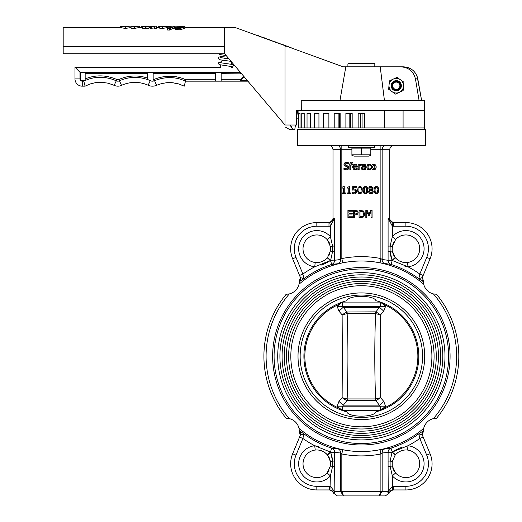 <?xml version="1.0" encoding="UTF-8"?>
<svg xmlns="http://www.w3.org/2000/svg" width="522" height="522" viewBox="0 0 522 522"><rect width="100%" height="100%" fill="white"/><g stroke="black" fill="none" stroke-linecap="round" stroke-linejoin="round"><path stroke-width="0.78" d="M436.555 418.259A97.451 97.451 0 0 0 436.555 294.277L433.397 293.919A95.272 95.272 0 0 1 433.397 418.618L436.555 418.259M266.089 356.272A95.272 95.272 0 0 0 289.325 418.618L286.167 418.259A97.451 97.451 0 0 1 286.167 294.277L289.325 293.919A95.272 95.272 0 0 0 266.089 356.272M272.634 356.272A88.727 88.727 0 0 0 361.361 444.992A88.727 88.727 0 0 0 450.081 356.272A88.727 88.727 0 0 0 361.361 267.545A88.727 88.727 0 0 0 272.634 356.272M361.361 145.37L425.358 145.37L425.358 129.371L297.364 129.371L297.364 145.37L361.361 145.37M299.374 281.077L300.385 277.476L292.646 258.788L299.543 275.446L302.904 274.057L303.882 278.728L299.36 281.678L299.015 284.236A13.089 13.089 0 0 1 289.325 293.919M405.888 486.315L405.888 489.949A26.178 26.178 0 0 0 432.072 463.771A26.178 26.178 0 0 1 405.888 489.949L393.281 489.949A4.541 4.522 75.1 0 0 392.759 489.982L387.853 492.925L388.218 491.535L392.335 486.373A8.091 8.091 0 0 1 393.281 486.315L405.888 486.315A22.544 22.544 0 0 0 426.715 455.145L419.812 438.48A100.876 100.876 0 0 1 408.002 445.716L407.493 450.049C402.743 449.618 398.736 451.165 395.474 454.688A4.829 1.683 -49.7 0 0 395.187 455.034L392.224 461.729A4.365 0.378 -171.5 0 0 390.123 461.089L392.068 452.274A4.006 1.762 130.3 0 1 392.263 452.045L408.002 445.716A18.179 18.179 0 0 1 412.373 480.755A18.179 18.179 0 0 1 392.335 475.888L390.123 466.453L390.123 461.089L388.094 461.089L388.094 452.274L382.15 453.031L380.89 453.977A99.643 99.643 0 0 1 341.832 453.977L340.572 453.031L334.622 452.274A4.365 4.241 92.4 0 0 331.724 448.124A96.518 96.518 0 0 1 303.882 433.815L300.418 434.996A3.634 3.628 65.2 0 0 299.36 430.865L303.882 433.815L302.904 438.48L299.543 437.09L292.646 453.755L300.385 435.061A3.634 3.628 22.5 0 0 299.36 430.898L299.015 428.301A13.089 13.089 0 0 0 289.325 418.618M397.973 260.093L395.474 257.848A4.829 1.683 -130.3 0 1 395.187 257.509L394.097 255.976M393.692 255.265L393.255 254.371M393.242 254.338L392.224 250.808L395.187 257.509A4.829 1.683 -130.3 0 0 395.474 257.848C398.736 261.372 402.743 262.925 407.493 262.494L405.809 262.586M405.176 262.566L404.126 262.475M403.199 262.318L402.521 262.168M402.501 262.161L399.356 260.941M398.717 260.582L398.005 260.113M419.708 248.766A13.82 13.82 0 0 1 407.493 262.494A13.82 13.82 0 0 0 419.708 248.766A13.82 13.82 0 0 1 407.493 262.494A13.82 13.82 0 0 0 410.814 235.859A13.82 13.82 0 0 0 395.585 239.559L392.224 246.73L392.224 250.808A4.365 0.378 -8.5 0 1 390.123 251.447L390.75 255.891M328.632 222.587A4.365 4.365 0 0 0 332.997 218.222L334.622 218.222L330.387 226.098A8.078 8.078 0 0 1 328.984 226.222L316.828 226.222L316.828 222.587A26.178 26.178 0 0 0 292.646 258.788A26.178 26.178 0 0 1 290.65 248.766A26.178 26.178 0 0 0 292.646 258.788A26.178 26.178 0 0 1 316.828 222.587L329.754 222.522L334.622 218.222L334.622 251.447L332.599 251.447L330.648 260.269A4.006 1.762 -49.7 0 1 330.459 260.491L314.72 266.827L315.223 262.494C319.979 262.925 323.986 261.372 327.242 257.848A4.829 1.683 130.3 0 0 327.535 257.509A4.829 1.683 130.3 0 1 327.242 257.848L324.769 260.073M323.979 260.589L323.366 260.941M323.327 260.961L320.201 262.168M319.477 262.331L318.59 262.475M317.546 262.566L316.906 262.586M337.036 260.021L330.648 260.269L327.535 257.509L330.498 250.808L330.648 248.766L329.46 254.371M329.01 255.297L328.619 255.976M330.648 463.771L330.498 461.729L327.535 455.034A4.829 1.683 49.7 0 0 327.242 454.688C323.986 451.165 319.979 449.618 315.223 450.049A13.82 13.82 0 0 0 311.902 476.677A13.82 13.82 0 0 0 327.131 472.978L330.498 465.813L330.648 463.771L329.734 468.717M329.088 470.152L328.899 470.498M328.599 471.014L328.384 471.353M392.068 463.771L392.224 461.729L392.224 465.813L395.585 472.978L393.816 470.498M393.595 470.081L393.386 469.65M393.255 469.369L392.668 467.784M379.827 495.58L379.174 495.9L385.36 495.9L343.541 495.9L379.174 495.9L382.15 491.535L388.094 491.535L387.853 492.925L389.497 492.925A4.365 4.365 0 0 1 393.634 489.949M318.87 446.662L314.72 445.716L330.459 452.045A4.006 1.762 -130.3 0 1 330.648 452.274L334.622 452.274L334.622 466.453L332.599 466.453L330.387 475.888L329.963 489.982A4.541 4.522 -75.1 0 0 329.441 489.949L316.828 489.949A26.178 26.178 0 0 1 292.646 453.755L296 455.145A22.544 22.544 0 0 0 316.828 486.315L329.441 486.315A8.091 8.091 0 0 1 330.387 486.373L334.504 491.535L334.87 492.925L329.963 489.982L331.777 490.556M329.088 489.949A4.365 4.365 0 0 1 333.225 492.925L337.362 495.9L343.541 495.9L341.832 491.535L343.541 495.9L340.572 491.535L340.572 453.031A4.365 3.771 97.8 0 0 337.858 448.809L342.686 449.71A95.285 95.285 0 0 0 380.036 449.71L390.998 448.124A96.518 96.518 0 0 0 418.833 433.815L423.355 430.865L423.707 428.301A13.089 13.089 0 0 1 433.397 418.618M392.962 222.522L393.738 222.587L392.962 222.522L392.335 226.098L388.094 218.222L392.962 222.522M394.084 222.587A4.365 4.365 0 0 1 389.725 218.222L389.725 149.729L382.15 149.729L382.15 259.506L387.996 260.263M334.622 251.447L334.622 260.269L340.572 259.506L341.832 258.56A99.643 99.643 0 0 1 380.89 258.56L380.036 262.827L390.998 264.413A96.518 96.518 0 0 1 418.833 278.728L422.305 277.541A3.634 3.628 -114.8 0 0 423.355 281.678L418.833 278.728L419.812 274.057L423.172 275.446L430.076 258.788A26.178 26.178 0 0 0 432.072 248.766A26.178 26.178 0 0 1 430.076 258.788L422.337 277.476A3.634 3.628 -157.5 0 0 423.355 281.639L423.707 284.236A13.089 13.089 0 0 0 433.397 293.919M407.493 262.494L408.002 266.827L392.263 260.491A4.006 1.762 49.7 0 1 392.068 260.269L390.123 251.447L390.123 246.084L392.335 236.649A18.179 18.179 0 0 1 424.073 248.766A18.179 18.179 0 0 1 408.002 266.827A100.876 100.876 0 0 1 419.812 274.057L426.715 257.392A22.544 22.544 0 0 0 405.888 226.222L393.738 226.222A8.078 8.078 0 0 1 392.335 226.098L392.335 236.649L395.585 239.559M395.585 472.978A13.82 13.82 0 0 0 419.708 463.771A13.82 13.82 0 0 0 407.493 450.049A13.82 13.82 0 0 1 410.814 476.677A13.82 13.82 0 0 1 395.585 472.978L392.335 475.888L392.759 489.982M361.361 127.916L364.565 127.916L364.565 113.372L358.157 113.372L358.157 127.916L361.361 127.916M371.103 211.377L371.103 217.641L372.069 217.641L372.069 210.366L370.724 210.366L368.969 214.418L367.149 210.366L365.831 210.366L365.831 217.641L366.731 217.641L366.731 211.377L368.61 215.638L369.204 215.638L371.103 211.377M350.862 162.251L351.697 162.101L350.34 162.616L349.864 164.286L349.251 164.286L349.251 165.05L349.864 165.05L349.864 169.748L350.784 169.748L350.784 165.05L352.278 165.05L352.278 164.286L350.758 164.104L351.828 162.903L352.644 163.034L352.644 162.192L351.697 162.101L352.644 162.192M349.864 164.104L349.942 163.399M364.095 169.689L364.865 169.167L363.09 169.898L364.865 169.167L364.865 169.748L365.785 169.748L365.785 166.016L365.191 164.567L363.547 164.156L361.877 164.404L361.877 165.344L364.493 165.154L364.865 165.983L362.431 166.57L361.433 168.169L361.916 169.415L362.829 169.878M364.865 168.404L363.423 169.05L362.385 168.104L363.227 167.112L364.865 166.89L364.865 168.404M362.385 168.104L362.62 168.782M361.877 164.404L364.5 164.247M364.989 164.437L365.511 164.906M365.759 165.631L365.785 166.016M364.865 166.89L363.227 167.112M362.405 169.754L361.759 169.219M361.57 168.86L361.478 167.719M361.674 167.203L362.431 166.57L364.865 166.159M364.865 165.983L364.493 165.154L364.865 165.983M363.54 164.972L362.894 165.043M362.536 165.128L361.929 165.344M345.623 162.44L346.412 162.342L344.657 162.942L343.965 164.423L344.442 165.742L346.954 166.714L347.848 167.823L346.23 169.037L343.913 168.097L343.913 169.311L346.301 169.878L348.2 169.213L348.859 167.673L347.417 165.839L345.923 165.454L344.977 164.326L346.477 163.184L348.579 163.973L348.579 162.818L347.241 162.401M347.874 162.544L348.579 162.818M344.005 164.867L344.168 163.556M344.611 165.898L344.279 165.533M347.848 167.823L347.528 167.001M343.985 168.097L345.068 168.789M346.797 169.846L345.708 169.852M345.049 169.735L343.913 169.311M348.52 166.544L348.683 168.515M345.923 165.454L348.181 166.205M366.777 167.901L366.698 167.027L367.403 169.167L369.243 169.872L370.855 169.441L370.855 168.41L369.224 169.069L367.645 167.027L369.224 164.965L370.855 165.618L370.855 164.587L369.243 164.162L367.403 164.906L366.698 167.027L367.573 164.743M369.224 169.069L369.83 168.978M370.307 168.769L370.803 168.41M370.855 169.441L370.013 169.761M370.137 169.728L368.493 169.78M367.84 169.519L367.162 168.86M368.212 164.358L370.111 164.293M370.131 164.299L370.855 164.587M370.803 165.618L370.176 165.206L370.803 165.618M356.435 168.828L355.312 169.069L357.185 168.41L357.185 169.409L355.325 169.872L353.316 169.161M355.312 169.069L353.511 167.112L353.988 168.567M353.511 167.112L357.283 167.112L356.891 165.017M357.263 166.159L357.283 166.609M356.435 164.521L355.332 164.143M356.389 166.414L356.076 165.317L356.389 166.414L353.511 166.414L353.955 165.317L353.511 166.414M353.955 165.317L355.045 164.887L356.076 165.317M353.27 164.932L355.097 164.136L353.277 164.926L352.585 166.812M353.309 169.148L352.578 167.047L353.296 169.135L355.325 169.872L357.185 169.409M347.45 192.951L347.45 193.695L350.999 193.695L350.999 192.951L349.707 192.951L349.707 186.4L347.45 187.411L347.45 188.077L348.774 188.077L348.774 192.951L347.45 192.951M359.136 165.102L359.136 164.286L358.216 164.286L358.216 169.748L359.136 169.748L359.136 165.872L361.113 165.272L361.113 164.319L359.136 165.102L359.782 164.6M357.759 191.437L357.674 190.067L358.236 192.912L359.997 193.845L361.753 192.931L362.32 190.06L361.759 187.215L359.997 186.276L358.242 187.183L357.681 189.603M361.074 192.272L359.997 193.042L358.908 192.259L358.914 187.848L359.997 187.078L361.067 187.835L361.074 192.272M358.686 191.013L358.725 191.47M359.312 192.833L359.684 193.01M362.183 188.39L362.19 191.718M360.852 193.701L358.497 193.257M361.335 190.06L361.309 189.147M361.244 188.54L361.067 187.835M358.242 187.183L359.997 186.276L360.859 186.426M376.094 166.14L376.173 167.02L375.514 164.887L373.739 164.136L374.555 164.254M372.93 164.254L373.739 164.136L371.971 164.893L371.299 167.02L371.625 165.409M373.739 164.926L375.227 167.02L373.739 169.108L372.251 167.02L373.739 164.926M371.631 168.639L371.299 167.02L371.951 169.121L373.739 169.898L372.91 169.774M374.555 169.78L373.739 169.898L375.514 169.148L376.173 167.02L376.094 167.895M363.221 191.437L363.129 190.067L363.69 192.912L365.459 193.845L367.207 192.931L367.782 190.06L367.214 187.215L365.459 186.276L363.697 187.183L363.136 189.603M366.529 192.272L365.459 193.042L364.369 192.259L364.376 187.848L365.459 187.078L366.522 187.835L366.529 192.272M364.141 191.013L364.18 191.47M364.767 192.833L365.146 193.01M367.638 188.39L367.645 191.718M366.307 193.701L363.951 193.257M366.79 190.06L366.764 189.147M366.705 188.54L366.522 187.835M363.697 187.183L365.459 186.276L366.313 186.426M343.496 186.4L341.995 187.411L341.995 188.077L343.313 188.077L343.313 192.951L341.995 192.951L341.995 193.695L345.544 193.695L345.544 192.951L344.252 192.951L344.252 186.4L343.496 186.4M369.55 193.525L368.539 191.685L369.165 193.231L370.907 193.858L372.597 193.231L373.276 191.665L371.99 189.819L373.093 188.109L370.907 186.256L368.715 188.174L369.772 189.812L368.591 191.222M372.14 188.116L371.416 189.577L370.392 189.121L369.693 188.057L370.901 186.974L372.14 188.116L371.984 187.522M372.277 191.763L370.92 193.133L369.524 191.613L370.352 190.06L371.423 190.51L372.277 191.763M370.065 190.289L369.739 190.719M369.85 192.625L370.47 193.068M371.892 192.775L372.264 191.992M373.002 187.502L373.028 188.579M372.812 189.075L371.99 189.819M372.78 190.38L373.237 192.122M372.597 193.231L370.489 193.832M371.423 190.51L370.352 190.06M369.335 190.08L369.772 189.812M369.772 189.78L369.113 189.264M369.002 189.134L368.923 187.313M369.72 186.537L371.768 186.374M353.133 190.093L353.772 190.008M354.151 189.995L355.345 190.328L354.151 189.995M355.345 190.328L355.756 191.378L355.345 190.328M355.756 191.378L355.384 192.559L354.732 192.957M354.334 193.003L353.27 192.794L355.384 192.559M353.27 192.794L352.415 192.403L352.415 193.434L354.321 193.845L353.296 193.734M354.751 193.819L356.102 193.14L356.748 191.385L356.578 192.357M356.389 192.748L356.102 193.133M356.715 190.895L356.33 189.956M355.012 189.218L355.997 189.63L355.006 189.218M354.314 189.173L353.655 189.212L354.314 189.173M353.655 189.212L353.655 187.274L356.709 187.274L356.709 186.419L352.715 186.419L352.715 190.171M355.319 214.933L357.492 214.177L358.131 212.558L357.263 210.823L353.531 210.366L353.531 217.641L354.497 217.641L354.497 214.933L355.9 214.901M356.709 213.668L357.12 212.591L356.709 213.668L354.497 214.105L354.497 211.208L356.598 211.482L357.12 212.591L356.598 211.482M355.358 210.366L355.847 210.386M356.839 210.594L357.753 211.293M358.092 212.115L357.962 213.459M357.655 214L357.015 214.542M378.554 188.39L378.691 190.06L378.13 187.215L376.375 186.276L377.23 186.426M374.613 187.183L376.375 186.276L374.613 187.183L374.052 189.603M377.706 190.06L377.445 192.272L376.375 193.042L375.279 192.259L375.031 190.067L375.285 187.848L376.375 187.078L377.439 187.835L377.68 189.147M377.615 188.54L377.439 187.835M374.646 192.977L374.046 190.067L374.607 192.912L376.375 193.845L375.514 193.695M377.223 193.701L376.375 193.845L378.124 192.931L378.691 190.06L378.561 191.718M375.057 191.013L375.096 191.47M360.722 217.641L363.299 217.061L364.78 214.013L363.312 210.947L359.051 210.366L359.051 217.641L361.381 217.622M363.775 214L362.764 216.323L360.017 216.806L360.017 211.208L362.673 211.645L363.775 214M360.702 210.366L361.452 210.392M362.868 210.712L363.821 211.371M364.761 213.55L364.715 214.777M364.565 215.364L364.376 215.808M363.488 216.917L362.894 217.282M362.673 211.645L361.844 211.312M348.885 214.085L352.233 214.085L352.233 213.224L348.885 213.224L348.885 211.227L352.474 211.227L352.474 210.366L347.92 210.366L347.92 217.641L352.474 217.641L352.474 216.78L348.885 216.78L348.885 214.085M298.819 127.916L300.006 127.916L300.006 113.372L298.76 113.372L298.76 127.916L298.173 127.916L298.088 110.462M301.755 127.916L304.209 127.916L304.209 113.372L301.755 113.372L301.755 127.916L300.006 127.916M307.04 127.916L310.597 127.916L310.597 113.372L307.04 113.372L307.04 127.916L304.209 127.916M314.414 127.916L318.942 127.916L318.942 113.372L314.414 113.372L314.414 127.916L310.597 127.916M323.594 127.916L328.919 127.916L328.919 113.372L323.594 113.372L323.594 127.916L318.942 127.916M334.217 127.916L340.135 127.916L340.135 113.372L334.217 113.372L334.217 127.916L328.919 127.916M345.89 127.916L352.174 127.916L352.174 113.372L345.89 113.372L345.89 127.916L340.135 127.916M426.715 455.145L430.076 453.755A26.178 26.178 0 0 1 432.072 463.771A26.178 26.178 0 0 0 430.076 453.755L422.337 435.061A5.396 1.788 151.8 0 0 422.305 434.996L418.833 433.815L419.812 438.48L423.172 437.09L422.337 435.061A3.634 3.628 157.5 0 1 423.355 430.898L423.355 430.865A3.634 3.628 114.8 0 0 422.305 434.996M393.738 226.222L393.738 222.587L405.888 222.587A26.178 26.178 0 0 1 432.072 248.766A26.178 26.178 0 0 0 405.888 222.587L405.888 226.222M334.622 218.222L333.936 219.488M333.571 220.01L333.075 220.591M392.949 222.516L391.865 222.196M390.26 221.184L389.627 220.571M388.59 219.188L388.094 218.222L389.725 218.222M332.416 490.934L333.003 491.365M390.312 490.928L390.945 490.556M392.224 461.729L395.187 455.034A4.829 1.683 -49.7 0 1 395.474 454.688L397.947 452.463M398.736 451.948L399.356 451.595M399.389 451.576L402.521 450.369M403.245 450.212L404.126 450.068M405.176 449.971L405.809 449.951M324.749 452.443L327.242 454.688A4.829 1.683 49.7 0 1 327.535 455.034L328.619 456.561M329.023 457.272L329.46 458.166M329.473 458.199L330.498 461.729A4.365 0.378 171.5 0 1 332.599 461.089L332.599 466.453A4.365 0.378 -171.5 0 1 330.498 465.813M315.223 450.049L314.72 445.716A18.179 18.179 0 0 0 300.698 472.149A18.179 18.179 0 0 0 330.387 475.888L327.131 472.978A13.82 13.82 0 0 1 303.014 463.771A13.82 13.82 0 0 1 315.223 450.049A13.82 13.82 0 0 0 303.014 463.771A13.82 13.82 0 0 1 315.223 450.049L316.906 449.951M317.546 449.971L318.557 450.062M319.523 450.218L320.201 450.369M320.214 450.375L323.32 451.576M323.999 451.961L324.717 452.424M330.648 248.766L330.498 246.73L327.131 239.559L328.899 242.045M329.128 242.462L329.336 242.887M329.467 243.167L330.054 244.753M392.068 248.766L392.988 243.826M393.634 242.384L393.816 242.045M394.117 241.529L394.338 241.19M299.374 431.459L300.209 435.485M299.374 281.188L299.36 281.678A3.634 3.628 114.8 0 0 300.418 277.541L303.882 278.728A96.518 96.518 0 0 1 331.724 264.413L337.858 263.727A4.365 3.771 82.2 0 0 340.572 259.506L337.108 260.008M327.242 454.688L330.459 452.045L331.724 448.124L337.858 448.809M299.015 428.301A95.272 95.272 0 0 0 423.707 428.301M423.707 284.236A95.272 95.272 0 0 0 299.015 284.236M380.036 262.827A95.285 95.285 0 0 0 342.686 262.827L337.858 263.727M423.349 431.459L422.337 435.061M423.349 281.077L422.507 277.051M385.934 145.37A4.365 3.784 -90 0 0 382.15 149.729L380.89 149.729L380.89 258.56L382.15 259.506A4.365 3.771 97.8 0 0 384.858 263.727M380.74 493.342L380.584 494.027M380.362 494.706L380.114 495.202M379.174 495.9L380.89 491.535L380.89 453.977L380.036 449.71M334.622 466.453L334.87 492.925L333.225 492.925M342.686 449.71L341.832 453.977L341.832 491.535L382.15 491.535L382.15 453.031A4.365 3.771 82.2 0 1 384.858 448.809M392.224 465.813A4.365 0.378 -8.5 0 1 390.123 466.453L388.094 466.453L388.094 461.089M334.622 461.089L332.599 461.089L330.648 452.274L327.535 455.034M401.777 447.328L399.806 448.072M399.63 448.144L397.914 448.887M397.816 448.933L396.002 449.82M395.911 449.866L392.29 452.026M418.931 434.291L419.022 434.754M419.146 435.361L419.283 436.02M419.453 436.842L419.531 437.195M303.269 436.829L303.439 436.02M303.576 435.361L303.7 434.761M332.599 461.043L331.972 456.652M331.953 456.548L330.648 452.274M419.453 275.707L419.283 276.516M419.146 277.175L419.022 277.776M403.852 265.881L408.002 266.827M390.769 255.995L392.068 260.269L395.187 257.509M303.791 278.252L303.7 277.782M303.576 277.175L303.439 276.516M303.262 275.694L303.191 275.348M320.939 265.209L322.909 264.465M323.085 264.393L324.808 263.649M324.899 263.61L326.713 262.723M326.805 262.67L330.433 260.511M392.224 246.73A4.365 0.378 8.5 0 0 390.123 246.084L388.094 246.084L388.094 218.222M390.123 251.447L388.094 251.447L388.094 246.084M334.622 246.084L332.599 246.084L332.599 251.447A4.365 0.378 8.5 0 1 330.498 250.808M316.828 226.222A22.544 22.544 0 0 0 296 257.392L302.904 274.057A100.876 100.876 0 0 1 314.72 266.827A18.179 18.179 0 0 1 300.698 240.388A18.179 18.179 0 0 1 330.387 236.649L332.599 246.084A4.365 0.378 171.5 0 0 330.498 246.73M342.686 262.827L341.832 258.56L341.832 149.729L332.997 149.729C332.736 147.08 331.287 145.625 328.632 145.37M327.131 239.559A13.82 13.82 0 0 0 303.014 248.766A13.82 13.82 0 0 0 315.223 262.494A13.82 13.82 0 0 1 303.014 248.766A13.82 13.82 0 0 0 315.223 262.494A13.82 13.82 0 0 1 311.902 235.859A13.82 13.82 0 0 1 327.131 239.559L330.387 236.649L330.387 226.098L329.754 222.522M328.984 226.222L328.984 222.587M299.36 281.639A3.634 3.628 157.5 0 0 300.385 277.476A5.396 1.788 -28.2 0 0 300.418 277.541M422.024 277.815L421.672 277.985M395.474 257.848L392.263 260.491L390.998 264.413A4.365 4.241 92.4 0 1 388.094 260.269L388.094 251.447M327.242 257.848L330.459 260.491L331.724 264.413A4.365 4.241 -92.4 0 0 334.622 260.269M395.474 454.688L392.263 452.045L390.998 448.124A4.365 4.241 -92.4 0 0 388.094 452.274L392.068 452.274L395.187 455.034M334.609 492.801A3.634 3.282 -47.6 0 1 334.504 491.535L341.832 491.535M329.441 489.949L329.441 486.315M300.698 434.722L301.044 434.552M388.094 466.453L388.218 491.535A3.634 3.282 47.6 0 1 388.107 492.801M393.281 486.315L393.281 489.949M418.814 356.272A57.453 57.453 0 0 0 375.918 300.692C374.085 294.937 348.598 294.963 346.797 300.692A57.453 57.453 0 0 0 346.797 411.845C348.637 417.6 374.117 417.574 375.918 411.845A57.453 57.453 0 0 0 418.814 356.272M288.633 356.272A72.728 72.728 0 0 0 361.361 428.993A72.728 72.728 0 0 0 434.082 356.272A72.728 72.728 0 0 0 361.361 283.544A72.728 72.728 0 0 0 288.633 356.272M290.819 356.272A70.542 70.542 0 0 0 361.361 426.813A70.542 70.542 0 0 0 431.903 356.272A70.542 70.542 0 0 0 361.361 285.723A70.542 70.542 0 0 0 290.819 356.272M436.268 356.272A74.907 74.907 0 0 0 361.361 281.365A74.907 74.907 0 0 0 286.454 356.272A74.907 74.907 0 0 0 361.361 431.172A74.907 74.907 0 0 0 436.268 356.272M284.275 356.272A77.086 77.086 0 0 0 361.361 433.358A77.086 77.086 0 0 0 438.447 356.272A77.086 77.086 0 0 0 361.361 279.179A77.086 77.086 0 0 0 284.275 356.272M440.627 356.272A79.272 79.272 0 0 0 361.361 276.999A79.272 79.272 0 0 0 282.089 356.272A79.272 79.272 0 0 0 361.361 435.537A79.272 79.272 0 0 0 440.627 356.272M279.909 356.272A81.452 81.452 0 0 0 361.361 437.723A81.452 81.452 0 0 0 442.813 356.272A81.452 81.452 0 0 0 361.361 274.82A81.452 81.452 0 0 0 279.909 356.272M444.992 356.272A83.631 83.631 0 0 0 361.361 272.634A83.631 83.631 0 0 0 277.724 356.272A83.631 83.631 0 0 0 361.361 439.902A83.631 83.631 0 0 0 444.992 356.272M448.626 356.272A87.272 87.272 0 0 0 361.361 269A87.272 87.272 0 0 0 274.089 356.272A87.272 87.272 0 0 0 361.361 443.537A87.272 87.272 0 0 0 448.626 356.272M340.533 302.727L339.032 304.359A56.506 56.506 0 0 0 339.032 408.178A1236.318 283.283 -135 0 1 337.121 406.279L338.961 401.385L342.132 397.699L342.341 356.272L342.132 314.844L338.961 311.151L337.121 306.257L342.354 302.088A8476.771 2484.139 88.6 0 0 342.406 306.088L346.784 311.856A2.91 2.558 -90 0 1 347.293 313.605L347.15 313.644C348.187 342.954 348.187 369.896 347.15 398.893L347.293 398.932A2.91 2.558 -90 0 1 346.784 400.681L342.406 406.449A8476.771 2484.139 91.4 0 0 342.354 410.449L380.368 410.449A8476.771 2484.139 -91.4 0 0 380.31 406.449L375.938 400.681A2.91 2.558 90 0 1 375.429 398.932L375.572 398.893C374.528 369.583 374.528 342.647 375.572 313.644L375.429 313.605A2.91 2.558 90 0 1 375.938 311.856L380.31 306.088A8476.771 2484.139 -88.6 0 0 380.368 302.088L385.601 306.257L383.755 311.151L380.59 314.844L380.59 397.699L383.755 401.385L385.601 406.279A1236.318 283.283 135 0 1 383.683 408.178A56.506 56.506 0 0 0 383.683 304.359A1236.318 283.283 45 0 1 385.601 306.257M382.189 409.816L383.683 408.178M385.601 406.279L380.368 410.449M342.354 302.088L380.368 302.088M383.683 304.359L382.189 302.727M339.032 408.178L340.533 409.816M337.121 306.257A1236.318 283.283 -45 0 1 339.032 304.359M342.354 410.449L337.121 406.279M385.601 306.355L337.121 306.355M383.755 311.151L379.624 307.399L343.098 307.399L338.961 311.151M346.51 312.012L342.132 314.844L347.15 313.644A2.91 2.519 63.4 0 0 346.51 312.012L375.938 311.856L380.59 314.844L375.572 313.644A2.91 2.519 116.6 0 1 376.212 312.012M347.15 398.893L342.132 397.699L346.51 400.524A2.91 2.519 -63.4 0 0 347.15 398.893M376.212 400.524L380.59 397.699L375.572 398.893A2.91 2.519 -116.6 0 0 376.212 400.524L346.51 400.524M383.755 401.385L379.624 405.137L343.098 405.137L338.961 401.385M385.601 406.181L337.121 406.181M384.407 100.276L380.212 66.823L403.415 66.823L343.176 66.823L286.415 46.164L284.999 46.164L284.999 125.006L296.633 125.006L296.633 110.462L301.305 110.462L301.253 100.276L424.497 100.276L424.497 110.462L403.088 110.462L424.627 110.462L424.627 127.916L403.088 127.916L403.088 110.462L301.305 110.462L384.629 110.462L384.629 127.916L364.565 127.916M362.085 113.372L362.085 127.916M360.63 113.372L360.63 127.916M358.157 127.916L352.174 127.916M403.088 127.916L384.629 127.916M350.582 113.372L350.582 127.916M349.153 113.372L349.153 127.916M339.489 113.372L339.489 127.916M338.145 113.372L338.145 127.916M328.031 113.372L328.031 127.916M301.755 113.372L304.209 113.372M298.76 113.372L300.006 113.372M351.906 155.334L354.086 156.13L368.63 156.13L370.816 155.334M351.906 147.55L351.906 154.806L370.816 154.806L370.816 148.131L361.361 148.131L361.361 154.806M351.906 148.131L361.361 148.131M374.45 147.184L374.45 145.729L348.272 145.729L348.272 147.184A0.365 0.365 0 0 0 348.631 147.55L374.085 147.55A0.365 0.365 0 0 0 374.45 147.184L348.272 147.184M348.631 145.37A0.365 0.365 0 0 0 348.272 145.729M374.085 145.37A0.365 0.365 0 0 1 374.45 145.729M122.305 26.1L125.273 26.583L128.255 26.1L125.273 26.609L120.406 26.1L125.273 27.059L130.154 26.1L128.255 26.1M131.048 27.555L125.273 28.442L120.406 27.555L120.406 26.1M130.154 27.555L130.154 26.1M154.479 26.1L156.319 26.1L156.319 26.961L154.479 26.961L154.479 26.531L150.532 26.942L150.532 26.459L154.479 26.257M154.479 27.953L150.532 28.338L150.532 26.942M156.319 26.961L156.319 28.358L154.479 28.358L154.479 26.961M159.973 26.146L165.735 26.146L162.662 26.629L159.973 26.146M168.201 27.555L167.601 27.555L167.601 26.1L162.551 27.059L158.179 26.12L165.735 26.1M158.179 26.1L167.601 26.1M167.601 27.555L162.551 28.442L159.393 28.116L158.179 27.575L158.179 26.12M159.393 28.116L159.393 26.7M177.049 26.165L183.875 26.296L184.821 26.883L179.927 28.573L175.601 28.11L175.601 27.17L179.796 27.783L182.804 26.942L180.906 26.387L175.033 26.146L177.604 26.1M184.925 27.555L184.925 26.224L183.985 26.315M175.033 27.555L175.033 26.146M175.601 27.575L174.257 27.555M179.894 27.783L178.726 27.738M184.821 26.883L184.821 28.279L179.927 29.845L175.601 29.421L175.601 28.11M184.781 26.707L184.781 26.224M167.471 28.73L167.471 27.907L169.095 28.025L171.242 27.079L168.201 26.961L168.201 26.557L173.017 26.1L173.017 26.557L174.257 26.557L174.257 26.961L173.017 26.961L169.356 28.827L167.471 28.73L167.471 29.995L169.356 30.087L169.356 28.827M169.356 30.087L173.017 28.462L173.017 27.079M174.257 26.961L174.257 28.358L173.017 28.358M168.201 27.986L168.201 26.961M143.021 26.1L141.181 26.1L142.375 26.798L145.664 27.046L148.998 26.89L148.998 26.433L143.021 26.191L149.194 26.1L143.021 26.1M149.879 27.555L149.879 26.244L149.194 26.1M148.998 26.89L148.998 28.286L142.375 28.201L141.181 27.666L141.181 26.224M147.889 26.505L147.889 26.126M131.153 26.309L134.298 26.589L137.462 26.1L134.298 26.563L131.153 26.335M141.181 27.555L139.354 27.555L139.354 26.1L134.265 27.04L131.048 26.792L131.048 26.335M139.354 27.555L134.265 28.429L131.048 28.195L131.048 26.792M63.188 46.465L224.636 46.465L224.636 27.555L224.636 53.733L63.188 53.733L63.188 27.555L120.406 27.555M403.415 66.823C411.101 67.364 415.897 71.37 417.789 78.848L421.58 100.276L417.137 76.401M416.047 74.078L414.605 72.029M412.778 70.209L410.697 68.76M408.393 67.697L405.953 67.044M345.818 66.823L340.005 100.276M417.789 78.848L415.44 78.848L419.049 100.276M415.44 78.848C413.437 71.22 408.445 67.214 400.472 66.823M286.415 46.164L235.285 27.555L284.999 45.649L284.999 46.164M224.636 53.733L284.999 125.006M235.298 27.562L184.821 27.555M220.708 67.26L74.985 67.26L220.708 67.26L220.708 64.982M290.402 125.006L292.92 129.371L289.345 129.371L294.806 129.371L295.459 125.006M297.631 110.462L296.633 117.143M240.335 72.264L79.99 72.264L79.99 78.9L80.46 78.9A1.801 1.801 0 0 0 82.261 80.695L83.683 80.695L85.164 79.964L85.164 72.734L80.46 72.734L74.985 67.26L74.985 78.9A7.275 7.275 0 0 0 82.261 86.169L85.079 86.169L90.143 83.957L95.643 82.613L101.359 82.261L108.002 83.161L114.155 85.334A8.691 8.691 0 0 0 121.528 85.367A31.999 31.999 0 0 1 148.157 85.249A10.329 10.329 0 0 0 156.587 85.295L161.546 83.585L166.838 82.685L172.253 82.691L178.491 83.872L184.246 86.169L185.467 81.164L247.872 81.164M147.348 73.667L85.164 73.667M215.345 73.667L153.161 73.667M241.699 73.876L221.158 73.667M147.348 78.046A38.406 38.406 0 0 0 118.833 79.553A2.277 2.277 0 0 1 116.902 79.54C106.083 74.868 95.506 74.666 85.164 78.933M83.683 80.695L83.801 81.164C94.267 76.108 105.105 75.99 116.302 80.812A3.687 3.687 0 0 0 119.427 80.825A37.003 37.003 0 0 1 150.219 80.695A5.324 5.324 0 0 0 154.564 80.714C165.22 76.421 175.516 76.571 185.467 81.164L185.806 79.762C175.783 75.148 165.18 75.037 154.003 79.429A3.922 3.922 0 0 1 153.161 79.69M80.46 78.9L80.46 72.734M247.311 80.505L240.635 80.505L240.635 79.762L221.158 79.762M240.635 79.762L243.546 76.754M243.546 76.682L243.461 75.964M215.345 79.762L185.806 79.762M152.137 81.08A5.246 5.246 0 0 1 150.251 80.623A37.082 37.082 0 0 0 147.348 79.448L147.348 72.356L153.161 72.356L153.161 81.034A5.246 5.246 0 0 1 152.698 81.08L152.137 81.08M240.635 80.505L243.546 77.491L243.546 76.062M285.567 127.185L289.345 129.371L285.567 127.185M74.985 67.26L74.985 78.9L79.99 78.9A2.271 2.271 0 0 0 82.261 81.164L83.801 81.164L85.079 86.169L82.261 86.169L82.261 80.695M215.345 72.356L221.158 72.356L221.158 81.08L215.345 81.08L215.345 72.356M298.173 118.168L296.633 118.168M231.474 66.555L231.474 67.26L232.42 67.26L233.523 65.361C232.153 64.728 236.022 64.924 226.033 63.553L220.277 62.686M392.635 85.543A3.634 3.634 0 0 0 396.074 89.366A3.634 3.634 0 0 0 399.898 85.921A3.634 3.634 0 0 0 396.459 82.104A3.634 3.634 0 0 0 392.635 85.543M400.622 85.96A4.365 4.365 0 0 1 396.041 90.091A4.365 4.365 0 0 1 391.911 85.504A4.365 4.365 0 0 1 396.498 81.38A4.365 4.365 0 0 1 400.622 85.96M399.193 81.569A5.089 5.089 0 0 1 400.433 88.655A5.089 5.089 0 0 1 393.347 89.901A5.089 5.089 0 0 1 392.1 82.809A5.089 5.089 0 0 1 399.193 81.569M400.446 79.781A7.275 7.275 0 0 1 399.337 92.329A7.275 7.275 0 0 1 389.021 85.093A7.275 7.275 0 0 1 400.446 79.781L397.007 77.367L389.392 80.91L388.655 89.275L395.532 94.097L403.141 90.554L403.878 82.189L400.446 79.781M254.005 34.367L257.672 35.705M257.77 35.431L264.341 38.132M264.445 37.858L267.649 39.333M267.747 39.065L274.924 41.982M275.022 41.708L277.932 43.078M278.03 42.804L281.717 44.455M281.815 44.181L295.243 49.381M374.816 66.823L374.816 63.919L347.906 63.919L347.906 66.823M374.437 63.919L374.437 63.188L361.687 63.188L361.687 63.919M348.337 63.919L348.337 63.188L361.687 63.188M348.285 63.919L348.337 63.188M316.828 486.315L316.828 489.949A26.178 26.178 0 0 1 292.646 453.755M430.076 258.788L426.715 257.392M380.89 145.37L380.89 149.729L370.816 149.729M351.906 149.729L341.832 149.729L341.832 145.37M340.572 259.506L340.572 149.729A4.365 3.784 90 0 0 336.788 145.37M314.72 445.716A100.876 100.876 0 0 1 302.904 438.48L296 455.145M392.068 260.269L388.094 260.269M296 257.392L292.646 258.788M300.157 356.272A61.204 61.204 0 0 0 361.361 417.476A61.204 61.204 0 0 0 422.566 356.272A61.204 61.204 0 0 0 361.361 295.06A61.204 61.204 0 0 0 300.157 356.272M424.706 356.272A63.345 63.345 0 0 0 361.361 292.927A63.345 63.345 0 0 0 298.016 356.272A63.345 63.345 0 0 0 361.361 419.61A63.345 63.345 0 0 0 424.706 356.272M347.293 398.932L375.429 398.932M347.293 313.605L375.429 313.605M125.273 28.442L125.273 27.059M151.276 28.358L151.276 26.961M162.551 28.442L162.551 27.059M177.924 27.646L177.924 26.27M180.906 27.725L180.906 26.387M179.927 29.845L179.927 28.573M142.375 28.201L142.375 26.798M145.664 28.429L145.664 27.046M134.265 28.429L134.265 27.04M137.945 28.038L137.945 26.622M230.809 64.206L231.474 64.206A5.383 5.383 0 0 0 230.607 61.283M240.635 73.667L240.635 72.93M116.902 79.54L114.155 85.334A8.691 8.691 0 0 0 121.528 85.367A31.999 31.999 0 0 1 148.157 85.249A10.329 10.329 0 0 0 156.587 85.295L161.546 83.585M154.003 79.429L156.587 85.295M150.251 80.623L148.157 85.249M118.833 79.553L121.528 85.367M290.088 125.006L292.607 129.371M74.985 78.9A7.275 7.275 0 0 0 82.261 86.169M423.903 127.916L425.358 129.371M332.997 218.222L332.997 149.729M389.497 492.925L385.36 495.9M389.725 149.729C389.98 147.08 391.435 145.625 394.084 145.37M300.385 277.476L299.543 275.446M370.816 147.55L370.816 148.131M139.354 26.1L137.462 26.1M158.179 27.555L156.319 27.555M150.532 27.555L149.194 27.555M90.143 83.957L95.643 82.613M96.596 82.483L101.359 82.261M108.002 83.161L114.155 85.334M166.838 82.685L172.253 82.691M172.847 82.744L178.491 83.872M222.516 60.187A5.383 5.383 0 0 0 220.897 62.81M218.522 53.733L219.481 54.484L226.196 55.573M226.444 55.867L226.019 55.919C215.364 57.074 219.377 57.805 218.49 58.758C219.834 59.58 216.832 59.456 226.033 60.643L231.109 61.381M228.114 57.838L224.577 58.281M220.277 57.596L228.956 58.836M221.361 61.642L218.522 62.829L218.49 63.847L219.475 64.663L231.775 66.601M231.187 62.464L231.905 62.314"/></g></svg>
